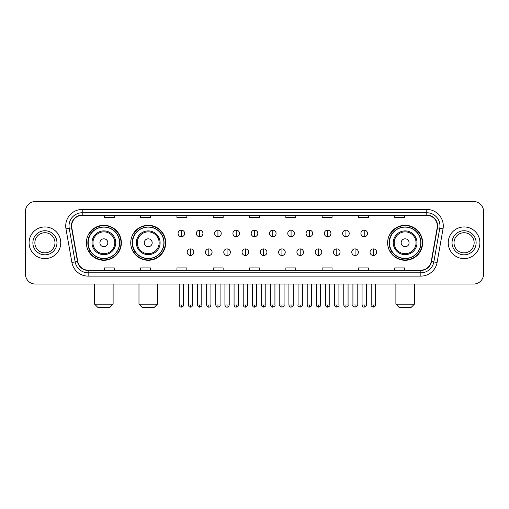 <?xml version="1.0" encoding="UTF-8"?>
<svg xmlns="http://www.w3.org/2000/svg" width="509" height="509" viewBox="0 0 509 509"><rect width="100%" height="100%" fill="white"/><g stroke="black" fill="none" stroke-linecap="round" stroke-linejoin="round"><path stroke-width="0.76" d="M387.642 242.787A17.491 17.491 0 0 0 405.132 260.277A17.491 17.491 0 0 0 422.623 242.787A17.491 17.491 0 0 0 405.132 225.29A17.491 17.491 0 0 0 387.642 242.787M130.737 242.787A17.491 17.491 0 0 0 148.227 260.277A17.491 17.491 0 0 0 165.718 242.787A17.491 17.491 0 0 0 148.227 225.29A17.491 17.491 0 0 0 130.737 242.787M86.377 242.787A17.491 17.491 0 0 0 103.868 260.277A17.491 17.491 0 0 0 121.358 242.787A17.491 17.491 0 0 0 103.868 225.29A17.491 17.491 0 0 0 86.377 242.787M90.57 251.694A16.008 16.008 0 0 1 90.57 233.873M134.93 251.694A16.008 16.008 0 0 1 134.93 233.873M391.835 251.694A16.008 16.008 0 0 1 391.835 233.873M25.45 211.432L25.45 274.135A9.9 9.9 0 0 0 35.35 284.041L473.65 284.041A9.9 9.9 0 0 0 483.55 274.135L483.55 211.432A9.9 9.9 0 0 0 473.65 201.526L35.35 201.526A9.9 9.9 0 0 0 25.45 211.432L25.45 274.135M29.083 242.787A15.843 15.843 0 0 0 44.926 258.623A15.843 15.843 0 0 0 60.762 242.787A15.843 15.843 0 0 0 44.926 226.944A15.843 15.843 0 0 0 29.083 242.787A15.843 15.843 0 0 0 44.926 258.623A15.843 15.843 0 0 0 60.762 242.787A15.843 15.843 0 0 0 44.926 226.944A15.843 15.843 0 0 0 29.083 242.787M448.238 242.787A15.843 15.843 0 0 0 464.074 258.623A15.843 15.843 0 0 0 479.917 242.787A15.843 15.843 0 0 0 464.074 226.944A15.843 15.843 0 0 0 448.238 242.787A15.843 15.843 0 0 0 464.074 258.623A15.843 15.843 0 0 0 479.917 242.787A15.843 15.843 0 0 0 464.074 226.944A15.843 15.843 0 0 0 448.238 242.787M71.654 225.951A10.562 10.562 0 0 1 82.216 215.39L426.784 215.39A10.562 10.562 0 0 1 437.186 227.784L431.25 261.448A10.562 10.562 0 0 1 420.848 270.177L88.152 270.177A10.562 10.562 0 0 1 77.75 261.448L71.814 227.784A10.562 10.562 0 0 1 71.654 225.951M71.394 225.951A10.823 10.823 0 0 0 71.559 227.828L77.495 261.492A10.823 10.823 0 0 0 88.152 270.438L420.848 270.438A10.823 10.823 0 0 0 431.505 261.492L437.441 227.828A10.823 10.823 0 0 0 426.784 215.129L82.216 215.129A10.823 10.823 0 0 0 71.394 225.951M65.966 228.815A16.504 16.504 0 0 1 82.216 209.447L426.784 209.447A16.504 16.504 0 0 1 443.034 228.815L437.097 262.479A16.504 16.504 0 0 1 420.848 276.12L88.152 276.12A16.504 16.504 0 0 1 71.903 262.479L65.966 228.815L69.218 228.242A13.202 13.202 0 0 1 82.216 212.749L426.784 212.749A13.202 13.202 0 0 1 439.782 228.242L433.846 261.906A13.202 13.202 0 0 1 420.848 272.818L88.152 272.818A13.202 13.202 0 0 1 75.154 261.906L69.218 228.242A13.202 13.202 0 0 1 69.014 225.951M473.65 201.526L35.35 201.526M35.35 284.041L473.65 284.041M483.55 274.135L483.55 211.432M431.505 261.492L433.846 261.906L439.782 228.242L443.034 228.815M249.55 215.39L249.55 217.623L259.45 217.623L259.45 215.39M213.246 215.39L213.246 217.623L223.146 217.623L223.146 215.39M176.941 215.39L176.941 217.623L186.841 217.623L186.841 215.39M140.637 215.39L140.637 217.623L150.537 217.623L150.537 215.39M104.332 215.39L104.332 217.623L114.232 217.623L114.232 215.39M285.854 215.39L285.854 217.623L295.754 217.623L295.754 215.39M322.159 215.39L322.159 217.623L332.059 217.623L332.059 215.39M358.463 215.39L358.463 217.623L368.363 217.623L368.363 215.39M394.768 215.39L394.768 217.623L404.668 217.623L404.668 215.39M259.45 270.177L259.45 267.944L249.55 267.944L249.55 270.177M223.146 270.177L223.146 267.944L213.246 267.944L213.246 270.177M186.841 270.177L186.841 267.944L176.941 267.944L176.941 270.177M150.537 270.177L150.537 267.944L140.637 267.944L140.637 270.177M114.232 270.177L114.232 267.944L104.332 267.944L104.332 270.177M295.754 270.177L295.754 267.944L285.854 267.944L285.854 270.177M332.059 270.177L332.059 267.944L322.159 267.944L322.159 270.177M368.363 270.177L368.363 267.944L358.463 267.944L358.463 270.177M404.668 270.177L404.668 267.944L394.768 267.944L394.768 270.177M54.985 242.787A10.059 10.059 0 0 0 44.926 232.721A10.059 10.059 0 0 0 34.86 242.787A10.059 10.059 0 0 0 44.926 252.846A10.059 10.059 0 0 0 54.985 242.787A10.059 10.059 0 0 1 44.926 252.846A10.059 10.059 0 0 1 34.86 242.787M109.81 307.474L97.925 307.474L94.629 304.172L113.113 304.172L109.81 307.474M107.832 242.787A3.957 3.957 0 0 0 103.868 238.823A3.957 3.957 0 0 0 99.91 242.787A3.957 3.957 0 0 0 103.868 246.744A3.957 3.957 0 0 0 107.832 242.787M115.753 242.787A11.879 11.879 0 0 0 103.868 230.901A11.879 11.879 0 0 0 91.989 242.787A11.879 11.879 0 0 0 103.868 254.665A11.879 11.879 0 0 0 115.753 242.787A11.879 11.879 0 0 1 103.868 254.665A11.879 11.879 0 0 1 91.989 242.787M119.545 242.787A15.677 15.677 0 0 0 103.868 227.109A15.677 15.677 0 0 0 88.191 242.787A15.677 15.677 0 0 0 103.868 258.457A15.677 15.677 0 0 0 119.545 242.787M121.027 242.787A17.16 17.16 0 0 1 89.202 251.694L90.793 251.694A15.824 15.824 0 0 0 114.34 254.646A15.824 15.824 0 0 0 114.34 230.921A15.824 15.824 0 0 0 90.793 233.873L89.202 233.873A17.16 17.16 0 0 1 121.027 242.787M154.17 307.474L142.285 307.474L138.982 304.172L157.466 304.172L154.17 307.474M152.185 242.787A3.957 3.957 0 0 0 148.227 238.823A3.957 3.957 0 0 0 144.263 242.787A3.957 3.957 0 0 0 148.227 246.744A3.957 3.957 0 0 0 152.185 242.787M160.106 242.787A11.879 11.879 0 0 0 148.227 230.901A11.879 11.879 0 0 0 136.342 242.787A11.879 11.879 0 0 0 148.227 254.665A11.879 11.879 0 0 0 160.106 242.787A11.879 11.879 0 0 1 148.227 254.665A11.879 11.879 0 0 1 136.342 242.787M163.904 242.787A15.677 15.677 0 0 0 148.227 227.109A15.677 15.677 0 0 0 132.55 242.787A15.677 15.677 0 0 0 148.227 258.457A15.677 15.677 0 0 0 163.904 242.787M165.387 242.787A17.16 17.16 0 0 1 133.562 251.694L135.146 251.694A15.824 15.824 0 0 0 158.693 254.646A15.824 15.824 0 0 0 158.693 230.921A15.824 15.824 0 0 0 135.146 233.873L133.562 233.873A17.16 17.16 0 0 1 165.387 242.787M411.075 307.474L399.19 307.474L395.887 304.172L414.371 304.172L411.075 307.474M409.09 242.787A3.957 3.957 0 0 0 405.132 238.823A3.957 3.957 0 0 0 401.168 242.787A3.957 3.957 0 0 0 405.132 246.744A3.957 3.957 0 0 0 409.09 242.787M417.011 242.787A11.879 11.879 0 0 0 405.132 230.901A11.879 11.879 0 0 0 393.247 242.787A11.879 11.879 0 0 0 405.132 254.665A11.879 11.879 0 0 0 417.011 242.787A11.879 11.879 0 0 1 405.132 254.665A11.879 11.879 0 0 1 393.247 242.787M420.809 242.787A15.677 15.677 0 0 0 405.132 227.109A15.677 15.677 0 0 0 389.455 242.787A15.677 15.677 0 0 0 405.132 258.457A15.677 15.677 0 0 0 420.809 242.787M422.292 242.787A17.16 17.16 0 0 1 390.467 251.694L392.057 251.694A15.824 15.824 0 0 0 415.605 254.646A15.824 15.824 0 0 0 415.605 230.921A15.824 15.824 0 0 0 392.057 233.873L390.467 233.873A17.16 17.16 0 0 1 422.292 242.787M474.14 242.787A10.059 10.059 0 0 0 464.074 232.721A10.059 10.059 0 0 0 454.015 242.787A10.059 10.059 0 0 0 464.074 252.846A10.059 10.059 0 0 0 474.14 242.787A10.059 10.059 0 0 1 464.074 252.846A10.059 10.059 0 0 1 454.015 242.787M181.363 230.144A3.302 3.302 0 0 0 178.061 233.44A3.302 3.302 0 0 0 181.363 236.742A3.302 3.302 0 0 0 184.665 233.44A3.302 3.302 0 0 0 181.363 230.144L181.363 236.742A3.302 3.302 0 0 0 184.665 233.44A3.302 3.302 0 0 0 181.363 230.144M199.649 230.144A3.302 3.302 0 0 0 196.347 233.44A3.302 3.302 0 0 0 199.649 236.742A3.302 3.302 0 0 0 202.945 233.44A3.302 3.302 0 0 0 199.649 230.144L199.649 236.742A3.302 3.302 0 0 0 202.945 233.44A3.302 3.302 0 0 0 199.649 230.144M217.928 230.144A3.302 3.302 0 0 0 214.633 233.44A3.302 3.302 0 0 0 217.928 236.742A3.302 3.302 0 0 0 221.23 233.44A3.302 3.302 0 0 0 217.928 230.144L217.928 236.742A3.302 3.302 0 0 0 221.23 233.44A3.302 3.302 0 0 0 217.928 230.144M236.214 230.144A3.302 3.302 0 0 0 232.912 233.44A3.302 3.302 0 0 0 236.214 236.742A3.302 3.302 0 0 0 239.516 233.44A3.302 3.302 0 0 0 236.214 230.144L236.214 236.742A3.302 3.302 0 0 0 239.516 233.44A3.302 3.302 0 0 0 236.214 230.144M254.5 230.144A3.302 3.302 0 0 0 251.198 233.44A3.302 3.302 0 0 0 254.5 236.742A3.302 3.302 0 0 0 257.802 233.44A3.302 3.302 0 0 0 254.5 230.144L254.5 236.742A3.302 3.302 0 0 0 257.802 233.44A3.302 3.302 0 0 0 254.5 230.144M272.786 230.144A3.302 3.302 0 0 0 269.484 233.44A3.302 3.302 0 0 0 272.786 236.742A3.302 3.302 0 0 0 276.088 233.44A3.302 3.302 0 0 0 272.786 230.144L272.786 236.742A3.302 3.302 0 0 0 276.088 233.44A3.302 3.302 0 0 0 272.786 230.144M291.072 230.144A3.302 3.302 0 0 0 287.77 233.44A3.302 3.302 0 0 0 291.072 236.742A3.302 3.302 0 0 0 294.367 233.44A3.302 3.302 0 0 0 291.072 230.144L291.072 236.742A3.302 3.302 0 0 0 294.367 233.44A3.302 3.302 0 0 0 291.072 230.144M309.351 230.144A3.302 3.302 0 0 0 306.055 233.44A3.302 3.302 0 0 0 309.351 236.742A3.302 3.302 0 0 0 312.653 233.44A3.302 3.302 0 0 0 309.351 230.144L309.351 236.742A3.302 3.302 0 0 0 312.653 233.44A3.302 3.302 0 0 0 309.351 230.144M327.637 230.144A3.302 3.302 0 0 0 324.335 233.44A3.302 3.302 0 0 0 327.637 236.742A3.302 3.302 0 0 0 330.939 233.44A3.302 3.302 0 0 0 327.637 230.144L327.637 236.742A3.302 3.302 0 0 0 330.939 233.44A3.302 3.302 0 0 0 327.637 230.144M345.923 230.144A3.302 3.302 0 0 0 342.621 233.44A3.302 3.302 0 0 0 345.923 236.742A3.302 3.302 0 0 0 349.225 233.44A3.302 3.302 0 0 0 345.923 230.144L345.923 236.742A3.302 3.302 0 0 0 349.225 233.44A3.302 3.302 0 0 0 345.923 230.144M364.209 230.144A3.302 3.302 0 0 0 360.906 233.44A3.302 3.302 0 0 0 364.209 236.742A3.302 3.302 0 0 0 367.504 233.44A3.302 3.302 0 0 0 364.209 230.144L364.209 236.742A3.302 3.302 0 0 0 367.504 233.44A3.302 3.302 0 0 0 364.209 230.144M190.506 248.888A3.302 3.302 0 0 0 187.204 252.19A3.302 3.302 0 0 0 190.506 255.493A3.302 3.302 0 0 0 193.808 252.19A3.302 3.302 0 0 0 190.506 248.888L190.506 255.493A3.302 3.302 0 0 0 193.808 252.19A3.302 3.302 0 0 0 190.506 248.888M208.792 248.888A3.302 3.302 0 0 0 205.49 252.19A3.302 3.302 0 0 0 208.792 255.493A3.302 3.302 0 0 0 212.088 252.19A3.302 3.302 0 0 0 208.792 248.888L208.792 255.493A3.302 3.302 0 0 0 212.088 252.19A3.302 3.302 0 0 0 208.792 248.888M227.071 248.888A3.302 3.302 0 0 0 223.775 252.19A3.302 3.302 0 0 0 227.071 255.493A3.302 3.302 0 0 0 230.373 252.19A3.302 3.302 0 0 0 227.071 248.888L227.071 255.493A3.302 3.302 0 0 0 230.373 252.19A3.302 3.302 0 0 0 227.071 248.888M245.357 248.888A3.302 3.302 0 0 0 242.055 252.19A3.302 3.302 0 0 0 245.357 255.493A3.302 3.302 0 0 0 248.659 252.19A3.302 3.302 0 0 0 245.357 248.888L245.357 255.493A3.302 3.302 0 0 0 248.659 252.19A3.302 3.302 0 0 0 245.357 248.888M263.643 248.888A3.302 3.302 0 0 0 260.341 252.19A3.302 3.302 0 0 0 263.643 255.493A3.302 3.302 0 0 0 266.945 252.19A3.302 3.302 0 0 0 263.643 248.888L263.643 255.493A3.302 3.302 0 0 0 266.945 252.19A3.302 3.302 0 0 0 263.643 248.888M281.929 248.888A3.302 3.302 0 0 0 278.627 252.19A3.302 3.302 0 0 0 281.929 255.493A3.302 3.302 0 0 0 285.225 252.19A3.302 3.302 0 0 0 281.929 248.888L281.929 255.493A3.302 3.302 0 0 0 285.225 252.19A3.302 3.302 0 0 0 281.929 248.888M300.208 248.888A3.302 3.302 0 0 0 296.912 252.19A3.302 3.302 0 0 0 300.208 255.493A3.302 3.302 0 0 0 303.51 252.19A3.302 3.302 0 0 0 300.208 248.888L300.208 255.493A3.302 3.302 0 0 0 303.51 252.19A3.302 3.302 0 0 0 300.208 248.888M318.494 248.888A3.302 3.302 0 0 0 315.192 252.19A3.302 3.302 0 0 0 318.494 255.493A3.302 3.302 0 0 0 321.796 252.19A3.302 3.302 0 0 0 318.494 248.888L318.494 255.493A3.302 3.302 0 0 0 321.796 252.19A3.302 3.302 0 0 0 318.494 248.888M336.78 248.888A3.302 3.302 0 0 0 333.478 252.19A3.302 3.302 0 0 0 336.78 255.493A3.302 3.302 0 0 0 340.082 252.19A3.302 3.302 0 0 0 336.78 248.888L336.78 255.493A3.302 3.302 0 0 0 340.082 252.19A3.302 3.302 0 0 0 336.78 248.888M355.066 248.888A3.302 3.302 0 0 0 351.764 252.19A3.302 3.302 0 0 0 355.066 255.493A3.302 3.302 0 0 0 358.361 252.19A3.302 3.302 0 0 0 355.066 248.888L355.066 255.493A3.302 3.302 0 0 0 358.361 252.19A3.302 3.302 0 0 0 355.066 248.888M373.351 248.888A3.302 3.302 0 0 0 370.049 252.19A3.302 3.302 0 0 0 373.351 255.493A3.302 3.302 0 0 0 376.647 252.19A3.302 3.302 0 0 0 373.351 248.888L373.351 255.493A3.302 3.302 0 0 0 376.647 252.19A3.302 3.302 0 0 0 373.351 248.888M426.784 209.447L426.784 215.129M69.218 228.242L71.559 227.828M88.152 276.12L88.152 270.438M420.848 270.438L420.848 276.12M71.903 262.479L77.495 261.492M437.441 227.828L439.782 228.242M82.216 209.447L82.216 215.129M433.846 261.906L437.097 262.479M56.963 242.787A12.038 12.038 0 0 0 44.926 230.742A12.038 12.038 0 0 0 32.881 242.787A12.038 12.038 0 0 0 44.926 254.824A12.038 12.038 0 0 0 56.963 242.787M114.786 242.787A10.918 10.918 0 0 0 103.868 231.869A10.918 10.918 0 0 0 92.956 242.787A10.918 10.918 0 0 0 103.868 253.698A10.918 10.918 0 0 0 114.786 242.787M159.139 242.787A10.918 10.918 0 0 0 148.227 231.869A10.918 10.918 0 0 0 137.309 242.787A10.918 10.918 0 0 0 148.227 253.698A10.918 10.918 0 0 0 159.139 242.787M416.044 242.787A10.918 10.918 0 0 0 405.132 231.869A10.918 10.918 0 0 0 394.214 242.787A10.918 10.918 0 0 0 405.132 253.698A10.918 10.918 0 0 0 416.044 242.787M476.119 242.787A12.038 12.038 0 0 0 464.074 230.742A12.038 12.038 0 0 0 452.037 242.787A12.038 12.038 0 0 0 464.074 254.824A12.038 12.038 0 0 0 476.119 242.787M181.363 304.999L179.219 304.999C179.594 306.526 180.307 307.239 181.363 307.143L181.363 304.999L183.507 304.999L183.507 284.041M199.649 304.999L197.498 304.999C197.874 306.526 198.593 307.239 199.649 307.143L199.649 304.999L201.793 304.999L201.793 284.041M217.928 304.999L215.784 304.999C216.16 306.526 216.879 307.239 217.928 307.143L217.928 304.999L220.079 304.999L220.079 284.041M236.214 304.999L234.07 304.999C234.445 306.526 235.158 307.239 236.214 307.143L236.214 304.999L238.358 304.999L238.358 284.041M254.5 304.999L252.356 304.999C252.731 306.526 253.444 307.239 254.5 307.143L254.5 304.999L256.644 304.999L256.644 284.041M272.786 304.999L270.642 304.999C271.011 306.526 271.73 307.239 272.786 307.143L272.786 304.999L274.93 304.999L274.93 284.041M291.072 304.999L288.921 304.999C289.297 306.526 290.015 307.239 291.072 307.143L291.072 304.999L293.216 304.999L293.216 284.041M309.351 304.999L307.207 304.999C307.582 306.526 308.295 307.239 309.351 307.143L309.351 304.999L311.502 304.999L311.502 284.041M327.637 304.999L325.493 304.999C325.868 306.526 326.581 307.239 327.637 307.143L327.637 304.999L329.781 304.999L329.781 284.041M345.923 304.999L343.779 304.999C344.154 306.526 344.867 307.239 345.923 307.143L345.923 304.999L348.067 304.999L348.067 284.041M364.209 304.999L362.058 304.999C362.433 306.526 363.152 307.239 364.209 307.143L364.209 304.999L366.353 304.999L366.353 284.041M190.506 304.999L188.362 304.999C188.731 306.526 189.45 307.239 190.506 307.143L190.506 304.999L192.65 304.999L192.65 284.041M208.792 304.999L206.641 304.999C207.017 306.526 207.736 307.239 208.792 307.143L208.792 304.999L210.936 304.999L210.936 284.041M227.071 304.999L224.927 304.999C225.302 306.526 226.015 307.239 227.071 307.143L227.071 304.999L229.222 304.999L229.222 284.041M245.357 304.999L243.213 304.999C243.588 306.526 244.301 307.239 245.357 307.143L245.357 304.999L247.501 304.999L247.501 284.041M263.643 304.999L261.499 304.999C261.06 305.68 261.779 306.399 263.643 307.143L263.643 304.999L265.787 304.999L265.787 284.041M281.929 304.999L279.778 304.999C279.346 305.68 280.058 306.399 281.929 307.143L281.929 304.999L284.073 304.999L284.073 284.041M300.208 304.999L298.064 304.999C297.631 305.68 298.344 306.399 300.208 307.143L300.208 304.999L302.359 304.999L302.359 284.041M318.494 304.999L316.35 304.999C315.917 305.68 316.63 306.399 318.494 307.143L318.494 304.999L320.638 304.999L320.638 284.041M336.78 304.999L334.636 304.999C334.197 305.68 334.916 306.399 336.78 307.143L336.78 304.999L338.924 304.999L338.924 284.041M355.066 304.999L352.922 304.999C352.483 305.68 353.201 306.399 355.066 307.143L355.066 304.999L357.21 304.999L357.21 284.041M373.351 304.999L371.201 304.999C370.768 305.68 371.481 306.399 373.351 307.143L373.351 304.999L375.496 304.999L375.496 284.041M113.113 284.041L113.113 304.172M94.629 284.041L94.629 304.172M157.466 284.041L157.466 304.172M138.982 284.041L138.982 304.172M414.371 284.041L414.371 304.172M395.887 284.041L395.887 304.172M179.219 304.999L179.219 284.041M183.507 304.999C183.94 305.68 183.227 306.399 181.363 307.143M197.498 304.999L197.498 284.041M201.793 304.999C202.226 305.68 201.513 306.399 199.649 307.143M215.784 304.999L215.784 284.041M220.079 304.999C220.512 305.68 219.799 306.399 217.928 307.143M234.07 304.999L234.07 284.041M238.358 304.999C238.797 305.68 238.078 306.399 236.214 307.143M252.356 304.999L252.356 284.041M256.644 304.999C257.083 305.68 256.364 306.399 254.5 307.143M270.642 304.999L270.642 284.041M274.93 304.999C275.363 305.68 274.65 306.399 272.786 307.143M288.921 304.999L288.921 284.041M293.216 304.999C293.648 305.68 292.936 306.399 291.072 307.143M307.207 304.999L307.207 284.041M311.502 304.999C311.934 305.68 311.222 306.399 309.351 307.143M325.493 304.999L325.493 284.041M329.781 304.999C330.22 305.68 329.501 306.399 327.637 307.143M343.779 304.999L343.779 284.041M348.067 304.999C348.5 305.68 347.787 306.399 345.923 307.143M362.058 304.999L362.058 284.041M366.353 304.999C366.785 305.68 366.073 306.399 364.209 307.143M188.362 304.999L188.362 284.041M192.65 304.999C192.275 306.526 191.562 307.239 190.506 307.143M206.641 304.999L206.641 284.041M210.936 304.999C210.561 306.526 209.842 307.239 208.792 307.143M224.927 304.999L224.927 284.041M229.222 304.999C228.846 306.526 228.127 307.239 227.071 307.143M243.213 304.999L243.213 284.041M247.501 304.999C247.126 306.526 246.413 307.239 245.357 307.143M261.499 304.999L261.499 284.041M265.787 304.999C266.22 305.68 265.507 306.399 263.643 307.143M279.778 304.999L279.778 284.041M284.073 304.999C284.506 305.68 283.793 306.399 281.929 307.143M298.064 304.999L298.064 284.041M302.359 304.999C302.791 305.68 302.079 306.399 300.208 307.143M316.35 304.999L316.35 284.041M320.638 304.999C321.077 305.68 320.358 306.399 318.494 307.143M334.636 304.999L334.636 284.041M338.924 304.999C339.363 305.68 338.644 306.399 336.78 307.143M352.922 304.999L352.922 284.041M357.21 304.999C357.642 305.68 356.93 306.399 355.066 307.143M371.201 304.999L371.201 284.041M375.496 304.999C375.928 305.68 375.216 306.399 373.351 307.143"/></g></svg>
